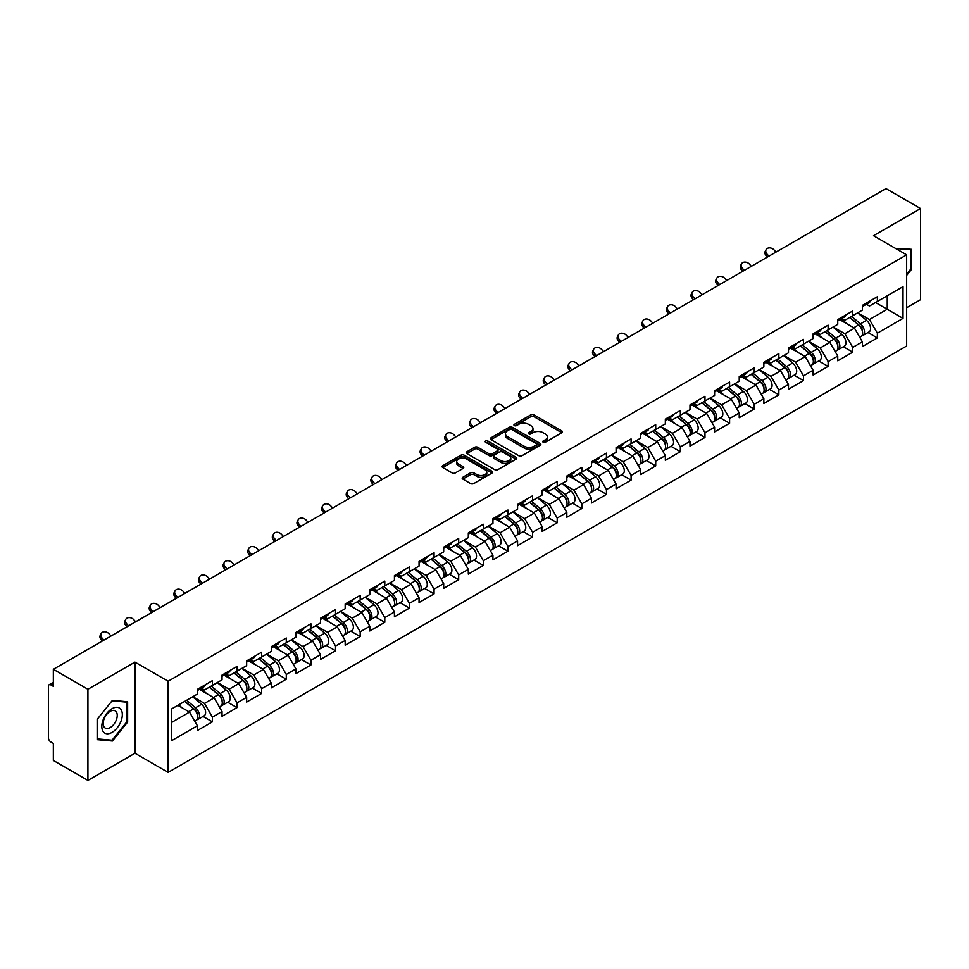 <?xml version="1.0" encoding="UTF-8"?>
<svg xmlns="http://www.w3.org/2000/svg" width="969" height="969" viewBox="0 0 969 969"><rect width="100%" height="100%" fill="white"/><g stroke="black" fill="none" stroke-linecap="round" stroke-linejoin="round"><path stroke-width="1.45" d="M543.197 442.227A1.538 0.884 0 0 0 545.365 442.227L561.826 432.731A2.192 1.26 0 0 0 562.468 431.835A2.192 1.26 0 0 0 561.826 430.939L533.931 414.829A2.192 1.26 0 0 0 530.842 414.829L514.369 424.337A1.538 0.884 0 0 0 513.921 424.967A1.538 0.884 0 0 0 514.369 425.597A1.538 0.884 0 0 0 516.538 425.597L518.669 424.361A7.013 4.046 0 0 1 528.589 424.361L530.915 425.706A7.013 4.046 0 0 1 532.962 428.564A7.013 4.046 0 0 1 530.915 431.435L528.783 432.658A1.538 0.884 0 0 0 528.335 433.288A1.538 0.884 0 0 0 528.783 433.918A1.538 0.884 0 0 0 530.951 433.918L533.083 432.683A7.013 4.046 0 0 1 543.003 432.683L545.329 434.027A7.013 4.046 0 0 1 547.376 436.886A7.013 4.046 0 0 1 545.329 439.744L543.197 440.98A1.538 0.884 0 0 0 542.749 441.61A1.538 0.884 0 0 0 543.197 442.227L543.197 440.98M462.807 477.281A2.192 1.26 0 0 0 462.165 478.177A2.192 1.26 0 0 0 462.807 479.074L470.631 483.592A2.192 1.26 0 0 0 473.732 483.592L492.022 473.029A2.192 1.26 0 0 0 492.664 472.133A2.192 1.26 0 0 0 492.022 471.249L464.127 455.139A2.192 1.26 0 0 0 461.026 455.139L442.736 465.701A2.192 1.26 0 0 0 442.094 466.586A2.192 1.26 0 0 0 442.736 467.482L452.196 472.945A2.192 1.26 0 0 0 455.297 472.945L463.121 468.427A2.192 1.26 0 0 0 463.763 467.53A2.192 1.26 0 0 0 463.121 466.634L458.434 463.933A5.862 3.379 0 0 1 456.714 461.535A5.862 3.379 0 0 1 460.336 458.41A5.862 3.379 0 0 1 466.719 459.149L485.081 469.747A5.862 3.379 0 0 1 486.801 472.133A5.862 3.379 0 0 1 483.18 475.27A5.862 3.379 0 0 1 476.796 474.531L473.732 472.763A2.192 1.26 0 0 0 470.631 472.763L462.807 477.281L462.807 479.074M134.97 662.106L87.925 689.262L53.343 669.3L885.981 188.592L920.55 208.553L873.505 235.709L906.657 254.847L168.121 681.243L134.97 662.106L134.97 753.252L168.121 772.39L168.121 681.243M518.827 455.769A2.192 1.26 0 0 0 521.928 455.769L540.217 445.207A2.192 1.26 0 0 0 540.859 444.311A2.192 1.26 0 0 0 540.217 443.414L512.322 427.317A2.192 1.26 0 0 0 509.222 427.317L490.932 437.867A2.192 1.26 0 0 0 490.29 438.763A2.192 1.26 0 0 0 490.932 439.66L518.827 455.769M486.196 442.567A1.538 0.884 0 0 1 487.758 442.785L516.089 459.136L497.824 469.674A2.192 1.26 0 0 1 494.735 469.674L466.84 453.577L466.84 451.784A2.192 1.26 0 0 0 466.198 452.68A2.192 1.26 0 0 0 466.84 453.577M466.84 451.784L474.665 447.266A2.192 1.26 0 0 1 477.765 447.266L489.079 453.795A2.192 1.26 0 0 0 492.167 453.795L497.363 450.803A2.192 1.26 0 0 0 498.005 449.907A2.192 1.26 0 0 0 497.363 449.01L485.59 442.215A1.538 0.884 0 0 1 485.142 441.585A1.538 0.884 0 0 1 486.087 440.762A1.538 0.884 0 0 1 487.758 440.956L516.114 457.332A2.192 1.26 0 0 1 516.756 458.228A2.192 1.26 0 0 1 516.114 459.124L516.114 457.332M168.121 772.39L906.657 346.006L906.657 254.847M203.042 716.442L212.405 721.844L212.405 717.108L204.507 703.433L192.831 696.687M212.405 721.844L197.41 730.505L197.41 725.769L171.755 740.582L171.755 708.86L197.41 694.046L197.41 689.31L212.405 680.65L212.405 685.386L222.034 679.826L222.034 675.09L237.03 666.43L237.03 671.166L246.659 665.606L246.659 660.87L261.654 652.21L261.654 656.958L271.296 651.386L271.296 646.65L286.291 637.99L286.291 642.738L295.92 637.178L295.92 632.43L310.916 623.77L310.916 628.518L320.545 622.958L320.545 618.21L335.54 609.549L335.54 614.298L345.17 608.738L345.17 603.99L360.177 595.341L360.177 600.077L369.807 594.518L369.807 589.782L384.802 581.121L384.802 585.857L394.431 580.298L394.431 575.562L409.427 566.901L409.427 571.637L419.056 566.078L419.056 561.342L434.064 552.681L434.064 557.417L443.693 551.858L443.693 547.122L458.688 538.461L458.688 543.197L468.318 537.638L468.318 532.902L483.313 524.241L483.313 528.977L492.942 523.417L492.942 518.681L507.95 510.021L507.95 514.757L517.579 509.197L517.579 504.461L532.575 495.801L532.575 500.537L542.204 494.977L542.204 490.241L557.199 481.581L557.199 486.317L566.829 480.757L566.829 476.021L581.824 467.361L581.824 472.109L591.465 466.549L591.465 461.801L606.461 453.141L606.461 457.889L616.09 452.329L616.09 447.581L631.085 438.921L631.085 443.669L640.715 438.109L640.715 433.361L655.71 424.701L655.71 429.449L665.34 423.889L665.34 419.141L680.347 410.493L680.347 415.229L689.976 409.669L689.976 404.933L704.972 396.273L704.972 401.009L714.601 395.449L714.601 390.713L729.596 382.052L729.596 386.788L739.226 381.229L739.226 376.493L754.233 367.832L754.233 372.568L763.863 367.009L763.863 362.273L778.858 353.612L778.858 358.348L788.487 352.789L788.487 348.053L803.483 339.392L803.483 344.128L813.112 338.569L813.112 333.833L828.12 325.172L828.12 329.908L837.749 324.349L837.749 319.613L852.744 310.952L852.744 315.688L862.374 310.128L862.374 305.392L877.369 296.732L877.369 301.48L903.023 286.667L903.023 318.377L877.369 333.191L869.472 319.528L857.795 312.781M868.006 332.524L877.369 337.939L877.369 333.191M877.369 337.939L862.374 346.599L862.374 341.851L852.744 347.411L844.847 333.736L833.17 327.001M843.381 346.745L852.744 352.159L852.744 347.411M852.744 352.159L837.749 360.807L837.749 356.071L828.12 361.631L820.222 347.956L808.534 341.209M818.744 360.965L828.12 366.367L828.12 361.631M828.12 366.367L813.112 375.027L813.112 370.291L803.483 375.851L795.597 362.176L783.909 355.429M794.12 375.185L803.483 380.587L803.483 375.851M803.483 380.587L788.487 389.247L788.487 384.511L778.858 390.071L770.961 376.396L759.284 369.649M769.495 389.405L778.858 394.807L778.858 390.071M778.858 394.807L763.863 403.467L763.863 398.731L754.233 404.291L746.336 390.616L734.647 383.869M744.858 403.625L754.233 409.027L754.233 404.291M754.233 409.027L739.226 417.687L739.226 412.951L729.596 418.511L721.711 404.836L710.023 398.089M720.233 417.845L729.596 423.247L729.596 418.511M729.596 423.247L714.601 431.908L714.601 427.172L704.972 432.731L697.074 419.056L685.398 412.309M695.609 432.065L704.972 437.467L704.972 432.731M704.972 437.467L689.976 446.128L689.976 441.392L680.347 446.951L672.45 433.276L660.761 426.53M670.972 446.285L680.347 451.687L680.347 446.951M680.347 451.687L665.34 460.348L665.34 455.612L655.71 461.171L647.825 447.496L636.136 440.75M646.347 460.493L655.71 465.907L655.71 461.171M655.71 465.907L640.715 474.568L640.715 469.82L631.085 475.391L623.188 461.716L611.512 454.97M621.723 474.713L631.085 480.127L631.085 475.391M631.085 480.127L616.09 488.788L616.09 484.04L606.461 489.599L598.563 475.936L586.887 469.19M597.086 488.933L606.461 494.347L606.461 489.599M606.461 494.347L591.465 503.008L591.465 498.26L581.824 503.819L573.939 490.157L562.25 483.41M572.461 503.153L581.824 508.568L581.824 503.819M581.824 508.568L566.829 517.228L566.829 512.48L557.199 518.04L549.302 504.364L537.625 497.63M547.836 517.373L557.199 522.788L557.199 518.04M557.199 522.788L542.204 531.436L542.204 526.7L532.575 532.26L524.677 518.585L513.001 511.85M523.212 531.593L532.575 536.996L532.575 532.26M532.575 536.996L517.579 545.656L517.579 540.92L507.95 546.48L500.052 532.805L488.364 526.058M498.575 545.813L507.95 551.216L507.95 546.48M507.95 551.216L492.942 559.876L492.942 555.14L483.313 560.7L475.428 547.025L463.739 540.278M473.95 560.034L483.313 565.436L483.313 560.7M483.313 565.436L468.318 574.096L468.318 569.36L458.688 574.92L450.791 561.245L439.114 554.498M449.325 574.254L458.688 579.656L458.688 574.92M458.688 579.656L443.693 588.316L443.693 583.58L434.064 589.14L426.166 575.465L414.478 568.718M424.688 588.474L434.064 593.876L434.064 589.14M434.064 593.876L419.056 602.536L419.056 597.8L409.427 603.36L401.541 589.685L389.853 582.938M400.064 602.694L409.427 608.096L409.427 603.36M409.427 608.096L394.431 616.756L394.431 612.02L384.802 617.58L376.905 603.905L365.228 597.158M375.439 616.914L384.802 622.316L384.802 617.58M384.802 622.316L369.807 630.976L369.807 626.24L360.177 631.8L352.28 618.125L340.591 611.378M350.802 631.122L360.177 636.536L360.177 631.8M360.177 636.536L345.17 645.197L345.17 640.461L335.54 646.02L327.655 632.345L315.967 625.599M326.178 645.342L335.54 650.756L335.54 646.02M335.54 650.756L320.545 659.417L320.545 654.669L310.916 660.228L303.018 646.565L291.342 639.819M301.553 659.562L310.916 664.976L310.916 660.228M310.916 664.976L295.92 673.637L295.92 668.889L286.291 674.448L278.394 660.785L266.717 654.039M276.916 673.782L286.291 679.196L286.291 674.448M286.291 679.196L271.296 687.857L271.296 683.109L261.654 688.668L253.769 675.005L242.08 668.259M252.291 688.002L261.654 693.416L261.654 688.668M261.654 693.416L246.659 702.077L246.659 697.329L237.03 702.888L229.132 689.213L217.456 682.479M227.667 702.222L237.03 707.636L237.03 702.888M237.03 707.636L222.034 716.285L222.034 711.549L212.405 717.108M201.455 688.184L204.507 689.952L212.405 685.386M204.507 703.433L214.137 697.874L199.408 689.371M222.034 711.549L214.137 697.874M226.08 673.964L229.132 675.732L237.03 671.166M229.132 689.213L238.774 683.654L224.033 675.151M246.659 697.329L238.774 683.654M250.717 659.744L253.769 661.512L261.654 656.958M253.769 675.005L263.398 669.434L248.658 660.931M271.296 683.109L263.398 669.434M275.341 645.524L278.394 647.292L286.291 642.738M278.394 660.785L288.023 655.226L273.294 646.711M295.92 668.889L288.023 655.226M299.966 631.303L303.018 633.072L310.916 628.518M303.018 646.565L312.648 641.006L297.919 632.491M320.545 654.669L312.648 641.006M324.603 617.096L327.655 618.852L335.54 614.298M327.655 632.345L337.285 626.786L322.544 618.27M345.17 640.461L337.285 626.786M349.228 602.875L352.28 604.632L360.177 600.077M352.28 618.125L361.909 612.565L347.181 604.05M369.807 626.24L361.909 612.565M373.852 588.655L376.905 590.412L384.802 585.857M376.905 603.905L386.534 598.345L371.805 589.842M394.431 612.02L386.534 598.345M398.489 574.435L401.541 576.192L409.427 571.637M401.541 589.685L411.171 584.125L396.43 575.622M419.056 597.8L411.171 584.125M423.114 560.215L426.166 561.972L434.064 557.417M426.166 575.465L435.796 569.905L421.067 561.402M443.693 583.58L435.796 569.905M447.739 545.995L450.791 547.751L458.688 543.197M450.791 561.245L460.42 555.685L445.692 547.182M468.318 569.36L460.42 555.685M472.375 531.775L475.428 533.544L483.313 528.977M475.428 547.025L485.057 541.465L470.316 532.962M492.942 555.14L485.057 541.465M497 517.555L500.052 519.323L507.95 514.757M500.052 532.805L509.682 527.245L494.941 518.742M517.579 540.92L509.682 527.245M521.625 503.335L524.677 505.103L532.575 500.537M524.677 518.585L534.307 513.025L519.578 504.522M542.204 526.7L534.307 513.025M546.262 489.115L549.302 490.883L557.199 486.317M549.302 504.364L558.943 498.805L544.203 490.302M566.829 512.48L558.943 498.805M570.886 474.895L573.939 476.663L581.824 472.109M573.939 490.157L583.568 484.597L568.827 476.082M591.465 498.26L583.568 484.597M595.511 460.675L598.563 462.443L606.461 457.889M598.563 475.936L608.193 470.377L593.464 461.862M616.09 484.04L608.193 470.377M620.136 446.467L623.188 448.223L631.085 443.669M623.188 461.716L632.818 456.157L618.089 447.642M640.715 469.82L632.818 456.157M644.773 432.247L647.825 434.003L655.71 429.449M647.825 447.496L657.454 441.937L642.713 433.422M665.34 455.612L657.454 441.937M669.397 418.027L672.45 419.783L680.347 415.229M672.45 433.276L682.079 427.717L667.35 419.214M689.976 441.392L682.079 427.717M694.022 403.807L697.074 405.563L704.972 401.009M697.074 419.056L706.704 413.497L691.975 404.994M714.601 427.172L706.704 413.497M718.659 389.586L721.711 391.343L729.596 386.788M721.711 404.836L731.341 399.276L716.6 390.773M739.226 412.951L731.341 399.276M743.284 375.366L746.336 377.123L754.233 372.568M746.336 390.616L755.965 385.056L741.237 376.553M763.863 398.731L755.965 385.056M767.908 361.146L770.961 362.903L778.858 358.348M770.961 376.396L780.59 370.836L765.861 362.333M788.487 384.511L780.59 370.836M792.545 346.926L795.597 348.695L803.483 344.128M795.597 362.176L805.227 356.616L790.486 348.113M813.112 370.291L805.227 356.616M817.17 332.706L820.222 334.475L828.12 329.908M820.222 347.956L829.852 342.396L815.111 333.893M837.749 356.071L829.852 342.396M841.795 318.486L844.847 320.254L852.744 315.688M844.847 333.736L854.476 328.176L839.748 319.673M862.374 341.851L854.476 328.176M866.431 304.266L869.472 306.034L877.369 301.48M869.472 319.528L887.241 309.268L887.241 295.775L903.023 286.667M875.552 302.522L903.023 318.377M906.657 307.718L920.55 299.7L920.55 208.553M87.925 689.262L87.925 780.408L53.343 760.447L53.343 743.405L50.824 741.951A3.343 1.938 -120 0 1 48.45 737.845L48.45 686.258A3.343 1.938 -120 0 1 49.14 684.72A3.343 1.938 -120 0 1 50.824 684.889L53.343 686.343L53.343 669.3M87.925 780.408L134.97 753.252M171.755 722.353L189.512 712.094L177.824 705.347M197.41 725.769L189.512 712.094M906.657 275.402L911.32 269.612L911.32 249.299L895.635 248.488L910.521 249.711L910.521 269.382L906.657 274.203M127.629 701.762L112.392 700.393L97.154 719.349L97.154 739.662L112.392 741.019L127.629 722.075L127.629 701.762M543.803 442.445L545.329 441.573A7.013 4.046 0 0 0 547.376 438.715L547.376 436.886M532.962 428.564L532.962 430.393A7.013 4.046 0 0 1 530.915 433.252L529.401 434.124M561.802 432.743L533.931 416.658A2.192 1.26 0 0 0 530.842 416.658L514.987 425.803M540.181 445.219L512.322 429.134A2.192 1.26 0 0 0 509.222 429.134L490.968 439.672M536.341 444.941A1.538 0.884 0 0 0 536.79 444.311A1.538 0.884 0 0 0 536.341 443.681L511.85 429.546A1.538 0.884 0 0 0 509.682 429.546L507.441 430.854A7.013 4.046 0 0 0 505.382 433.712A7.013 4.046 0 0 0 507.441 436.571L524.168 446.237A7.013 4.046 0 0 0 534.089 446.237L536.341 444.941L536.341 446.757A1.538 0.884 0 0 0 536.79 446.14L536.79 444.311M505.382 433.712L505.382 435.529A7.013 4.046 0 0 0 507.441 438.4L507.441 436.571M536.341 446.757L534.089 448.066A7.013 4.046 0 0 1 524.168 448.066L507.441 438.4M466.864 453.589L474.665 449.083L474.665 447.266M498.005 449.907L498.005 451.724A2.192 1.26 0 0 1 497.363 452.62L492.167 455.624A2.192 1.26 0 0 1 489.079 455.624L477.765 449.083A2.192 1.26 0 0 0 474.665 449.083M500.816 460.578A5.862 3.379 0 0 0 507.199 461.305A5.862 3.379 0 0 0 510.82 458.18A5.862 3.379 0 0 0 509.1 455.793L502.632 452.051A2.192 1.26 0 0 0 499.532 452.051L494.347 455.055A2.192 1.26 0 0 0 493.706 455.939A2.192 1.26 0 0 0 494.347 456.835L500.816 460.578L500.816 462.395A5.862 3.379 0 0 0 507.199 463.134A5.862 3.379 0 0 0 510.82 460.009L510.82 458.18M493.706 455.939L493.706 457.768A2.192 1.26 0 0 0 494.347 458.664L494.347 456.835M500.816 462.395L494.347 458.664M486.801 472.133L486.801 473.962A5.862 3.379 0 0 1 483.18 477.087A5.862 3.379 0 0 1 476.796 476.348L473.732 474.592A2.192 1.26 0 0 0 470.631 474.592L462.831 479.086M456.714 461.535L456.714 463.364A5.862 3.379 0 0 0 458.434 465.75L458.434 463.933M463.085 468.439L458.434 465.75M492.022 471.249L492.022 473.029L464.127 456.956A2.192 1.26 0 0 0 461.026 456.956L442.772 467.506M910.521 269.152L911.32 269.612M126.83 721.614L127.629 722.075M110.781 740.098L112.392 741.019M860.496 326.371L859.394 325.729M861.913 335.758A7.364 4.251 -120 0 0 862.979 335.431A7.364 4.251 -120 0 0 864.3 330.284A7.364 4.251 -120 0 0 860.46 323.864L851.581 316.366M862.979 335.431L869.06 331.919A7.364 4.251 -120 0 0 870.38 326.771A7.364 4.251 -120 0 0 866.54 320.351L857.662 312.854M849.874 317.347L860 325.899A4.47 2.58 60 0 1 862.41 331.41M859.745 337.297L861.09 336.522A7.364 4.251 -120 0 0 862.41 331.374A7.364 4.251 -120 0 0 858.57 324.954L849.68 317.457M847.124 323.937L841.128 318.874M767.351 257.076L766.14 255.707A5.027 3.852 -152.4 0 1 765.231 251.334L766.104 249.687A5.027 3.852 27.6 0 0 767 254.06L768.901 256.179M775.999 252.073L774.098 249.954A5.027 3.852 27.6 0 0 766.104 249.687M864.348 304.254A7.364 4.251 60 0 1 862.979 306.265A7.364 4.251 60 0 1 862.374 306.507M870.428 300.741A7.364 4.251 60 0 1 869.06 302.752L862.979 306.265M909.552 249.142L910.521 249.711M103.186 731.583A14.511 8.382 120 0 0 117.201 727.828A14.511 8.382 120 0 0 120.955 709.478A14.511 8.382 120 0 0 106.941 713.232A14.511 8.382 120 0 0 103.186 731.583M104.119 727.016A9.932 5.741 120 0 0 105.233 728.058A9.932 5.741 120 0 0 114.487 723.419A9.932 5.741 120 0 0 116.292 711.876A9.932 5.741 120 0 0 115.178 710.846A9.932 5.741 120 0 0 105.924 715.485A9.932 5.741 120 0 0 104.119 727.016M112.077 700.841L126.83 702.162L126.83 721.844L112.077 740.207L97.312 738.887L97.312 719.204L112.041 700.829M125.861 701.604L126.83 702.162M835.872 340.591L834.757 339.949M837.277 349.979A7.364 4.251 -120 0 0 838.355 349.652A7.364 4.251 -120 0 0 839.675 344.504A7.364 4.251 -120 0 0 835.835 338.084L826.957 330.586M838.355 349.652L844.423 346.139A7.364 4.251 -120 0 0 845.755 340.991A7.364 4.251 -120 0 0 841.916 334.571L833.025 327.074M825.237 331.568L835.375 340.119A4.47 2.58 60 0 1 837.785 345.63M835.108 351.517L836.453 350.742A7.364 4.251 -120 0 0 837.785 345.594A7.364 4.251 -120 0 0 833.946 339.174L825.055 331.677M822.499 338.157L816.504 333.094M811.235 354.811L810.132 354.169M812.652 364.199A7.364 4.251 -120 0 0 813.718 363.872A7.364 4.251 -120 0 0 815.05 358.724A7.364 4.251 -120 0 0 811.21 352.304L802.32 344.807M813.718 363.872L819.798 360.359A7.364 4.251 -120 0 0 821.118 355.211A7.364 4.251 -120 0 0 817.291 348.792L808.4 341.294M800.612 345.788L810.75 354.339A4.47 2.58 60 0 1 813.161 359.838M810.484 365.737L811.828 364.962A7.364 4.251 -120 0 0 813.148 359.814A7.364 4.251 -120 0 0 809.309 353.394L800.43 345.897M797.862 352.377L791.867 347.314M786.61 369.019L785.508 368.39M788.027 378.419A7.364 4.251 -120 0 0 789.093 378.08A7.364 4.251 -120 0 0 790.413 372.932A7.364 4.251 -120 0 0 786.586 366.524L777.695 359.027M789.093 378.08L795.174 374.579A7.364 4.251 -120 0 0 796.494 369.431A7.364 4.251 -120 0 0 792.654 363.012L783.776 355.514M775.987 360.008L786.113 368.559A4.47 2.58 60 0 1 788.524 374.058M785.859 379.957L787.203 379.182A7.364 4.251 -120 0 0 788.524 374.034A7.364 4.251 -120 0 0 784.684 367.614L775.806 360.117M773.238 366.597L767.242 361.534M761.985 383.239L760.871 382.61M763.39 392.639A7.364 4.251 -120 0 0 764.468 392.3A7.364 4.251 -120 0 0 765.789 387.152A7.364 4.251 -120 0 0 761.949 380.732L753.07 373.247M764.468 392.3L770.549 388.799A7.364 4.251 -120 0 0 771.869 383.651A7.364 4.251 -120 0 0 768.029 377.232L759.139 369.734M751.35 374.228L761.489 382.779A4.47 2.58 60 0 1 763.899 388.278M761.234 394.177L762.567 393.402A7.364 4.251 -120 0 0 763.899 388.254A7.364 4.251 -120 0 0 760.059 381.834L751.169 374.337M748.613 380.805L742.617 375.754M737.348 397.46L736.246 396.83M738.766 406.859A7.364 4.251 -120 0 0 739.831 406.52A7.364 4.251 -120 0 0 741.164 401.372A7.364 4.251 -120 0 0 737.324 394.952L728.434 387.455M739.831 406.52L745.912 403.019A7.364 4.251 -120 0 0 747.244 397.871A7.364 4.251 -120 0 0 743.405 391.452L734.514 383.954M726.726 388.448L736.864 396.999A4.47 2.58 60 0 1 739.274 402.498M736.597 408.397L737.942 407.622A7.364 4.251 -120 0 0 739.262 402.474A7.364 4.251 -120 0 0 735.435 396.055L726.544 388.557M723.976 395.025L717.981 389.974M742.726 271.296L741.503 269.927A5.027 3.852 -152.4 0 1 740.607 265.554L741.467 263.895A5.027 3.852 27.6 0 0 742.375 268.28L744.277 270.399M751.375 266.293L749.473 264.174A5.027 3.852 27.6 0 0 741.467 263.895M839.723 318.474A7.364 4.251 60 0 1 838.355 320.485A7.364 4.251 60 0 1 837.749 320.727M845.804 314.961A7.364 4.251 60 0 1 844.423 316.972L838.355 320.485M718.102 285.504L716.878 284.147A5.027 3.852 -152.4 0 1 715.982 279.775L716.842 278.115A5.027 3.852 27.6 0 0 717.738 282.5L719.64 284.62M726.75 280.513L724.848 278.394A5.027 3.852 27.6 0 0 716.842 278.115M815.099 332.694A7.364 4.251 60 0 1 813.718 334.693A7.364 4.251 60 0 1 813.112 334.947M821.167 329.181A7.364 4.251 60 0 1 819.798 331.192L813.718 334.693M693.465 299.724L692.254 298.367A5.027 3.852 -152.4 0 1 691.345 293.995L692.217 292.335A5.027 3.852 27.6 0 0 693.114 296.72L695.015 298.84M702.125 294.733L700.212 292.614A5.027 3.852 27.6 0 0 692.217 292.335M790.462 346.914A7.364 4.251 60 0 1 789.093 348.913A7.364 4.251 60 0 1 788.487 349.167M796.542 343.401A7.364 4.251 60 0 1 795.174 345.412L789.093 348.913M668.84 313.944L667.617 312.587A5.027 3.852 -152.4 0 1 666.72 308.215L667.58 306.555A5.027 3.852 27.6 0 0 668.489 310.94L670.391 313.06M677.488 308.954L675.587 306.834A5.027 3.852 27.6 0 0 667.58 306.555M765.837 361.134A7.364 4.251 60 0 1 764.468 363.133A7.364 4.251 60 0 1 763.863 363.387M771.918 357.622A7.364 4.251 60 0 1 770.549 359.632L764.468 363.133M644.215 328.164L642.992 326.807A5.027 3.852 -152.4 0 1 642.096 322.423L642.956 320.775A5.027 3.852 27.6 0 0 643.852 325.16L645.754 327.28M652.864 323.174L650.962 321.054A5.027 3.852 27.6 0 0 642.956 320.775M741.212 375.342A7.364 4.251 60 0 1 739.831 377.353A7.364 4.251 60 0 1 739.226 377.607M747.281 371.842A7.364 4.251 60 0 1 745.912 373.852L739.831 377.353M712.724 411.68L711.621 411.05M714.141 421.079A7.364 4.251 -120 0 0 715.207 420.74A7.364 4.251 -120 0 0 716.527 415.592A7.364 4.251 -120 0 0 712.699 409.172L703.809 401.675M715.207 420.74L721.287 417.239A7.364 4.251 -120 0 0 722.608 412.079A7.364 4.251 -120 0 0 718.768 405.672L709.889 398.174M702.101 402.668L712.239 411.219A4.47 2.58 60 0 1 714.65 416.718M711.973 422.605L713.317 421.842A7.364 4.251 -120 0 0 714.637 416.682A7.364 4.251 -120 0 0 710.798 410.275L701.919 402.777M699.352 409.245L693.356 404.194M619.591 342.384L618.367 341.027A5.027 3.852 -152.4 0 1 617.459 336.643L618.331 334.995A5.027 3.852 27.6 0 0 619.227 339.38L621.129 341.5M628.239 337.394L626.337 335.274A5.027 3.852 27.6 0 0 618.331 334.995M716.576 389.562A7.364 4.251 60 0 1 715.207 391.573A7.364 4.251 60 0 1 714.601 391.827M722.656 386.062A7.364 4.251 60 0 1 721.287 388.06L715.207 391.573M688.099 425.9L686.985 425.258M689.504 435.299A7.364 4.251 -120 0 0 690.582 434.96A7.364 4.251 -120 0 0 691.902 429.812A7.364 4.251 -120 0 0 688.063 423.392L679.184 415.895M690.582 434.96L696.663 431.447A7.364 4.251 -120 0 0 697.983 426.299A7.364 4.251 -120 0 0 694.143 419.88L685.265 412.394M677.464 416.888L687.602 425.439A4.47 2.58 60 0 1 690.013 430.939M687.348 436.825L688.68 436.05A7.364 4.251 -120 0 0 690.013 430.902A7.364 4.251 -120 0 0 686.173 424.495L677.283 416.997M674.727 423.465L668.731 418.414M594.954 356.604L593.731 355.248A5.027 3.852 -152.4 0 1 592.834 350.863L593.694 349.215A5.027 3.852 27.6 0 0 594.603 353.6L596.504 355.708M603.602 351.614L601.701 349.494A5.027 3.852 27.6 0 0 593.694 349.215M691.951 403.782A7.364 4.251 60 0 1 690.582 405.793A7.364 4.251 60 0 1 689.976 406.047M698.031 400.282A7.364 4.251 60 0 1 696.663 402.28L690.582 405.793M663.462 440.12L662.36 439.478M664.879 449.519A7.364 4.251 -120 0 0 665.945 449.18A7.364 4.251 -120 0 0 667.278 444.032A7.364 4.251 -120 0 0 663.438 437.613L654.547 430.115M665.945 449.18L672.026 445.667A7.364 4.251 -120 0 0 673.358 440.52A7.364 4.251 -120 0 0 669.518 434.1L660.628 426.614M652.84 431.108L662.978 439.66A4.47 2.58 60 0 1 665.388 445.159M662.711 451.045L664.056 450.27A7.364 4.251 -120 0 0 665.376 445.122A7.364 4.251 -120 0 0 661.548 438.703L652.658 431.217M650.09 437.685L644.094 432.634M570.329 370.824L569.106 369.468A5.027 3.852 -152.4 0 1 568.209 365.083L569.069 363.436A5.027 3.852 27.6 0 0 569.966 367.808L571.867 369.928M578.977 365.834L577.076 363.714A5.027 3.852 27.6 0 0 569.069 363.436M667.326 418.002A7.364 4.251 60 0 1 665.945 420.013A7.364 4.251 60 0 1 665.34 420.267M673.394 414.502A7.364 4.251 60 0 1 672.026 416.5L665.945 420.013M638.837 454.34L637.735 453.698M640.255 463.727A7.364 4.251 -120 0 0 641.321 463.4A7.364 4.251 -120 0 0 642.641 458.252A7.364 4.251 -120 0 0 638.813 451.833L629.923 444.335M641.321 463.4L647.401 459.887A7.364 4.251 -120 0 0 648.721 454.74A7.364 4.251 -120 0 0 644.882 448.32L636.003 440.822M628.215 445.328L638.353 453.88A4.47 2.58 60 0 1 640.763 459.379M638.086 465.265L639.431 464.49A7.364 4.251 -120 0 0 640.751 459.342A7.364 4.251 -120 0 0 636.912 452.923L628.033 445.425M625.465 451.905L619.47 446.842M545.704 385.044L544.481 383.688A5.027 3.852 -152.4 0 1 543.585 379.303L544.445 377.656A5.027 3.852 27.6 0 0 545.341 382.028L547.243 384.148M554.353 380.054L552.451 377.934A5.027 3.852 27.6 0 0 544.445 377.656M642.689 432.222A7.364 4.251 60 0 1 641.321 434.233A7.364 4.251 60 0 1 640.715 434.487M648.77 428.71A7.364 4.251 60 0 1 647.401 430.721L641.321 434.233M614.213 468.56L613.111 467.918M615.618 477.947A7.364 4.251 -120 0 0 616.696 477.62A7.364 4.251 -120 0 0 618.016 472.472A7.364 4.251 -120 0 0 614.176 466.053L605.298 458.555M616.696 477.62L622.776 474.107A7.364 4.251 -120 0 0 624.097 468.96A7.364 4.251 -120 0 0 620.257 462.54L611.378 455.042M603.59 459.548L613.716 468.1A4.47 2.58 60 0 1 616.127 473.599M613.462 479.485L614.794 478.71A7.364 4.251 -120 0 0 616.127 473.562A7.364 4.251 -120 0 0 612.287 467.143L603.396 459.645M600.841 466.125L594.845 461.062M521.068 399.264L519.844 397.908A5.027 3.852 -152.4 0 1 518.948 393.523L519.82 391.876A5.027 3.852 27.6 0 0 520.716 396.248L522.618 398.368M529.716 394.274L527.814 392.154A5.027 3.852 27.6 0 0 519.82 391.876M618.065 446.443A7.364 4.251 60 0 1 616.696 448.453A7.364 4.251 60 0 1 616.09 448.695M624.145 442.93A7.364 4.251 60 0 1 622.776 444.941L616.696 448.453M589.576 482.78L588.474 482.138M590.993 492.167A7.364 4.251 -120 0 0 592.071 491.84A7.364 4.251 -120 0 0 593.391 486.692A7.364 4.251 -120 0 0 589.552 480.273L580.661 472.775M592.071 491.84L598.139 488.328A7.364 4.251 -120 0 0 599.472 483.18A7.364 4.251 -120 0 0 595.632 476.76L586.742 469.262M578.953 473.768L589.091 482.32A4.47 2.58 60 0 1 591.502 487.819M588.825 493.706L590.169 492.93A7.364 4.251 -120 0 0 591.49 487.782A7.364 4.251 -120 0 0 587.662 481.363L578.772 473.865M576.216 480.345L570.22 475.282M496.443 413.484L495.22 412.128A5.027 3.852 -152.4 0 1 494.323 407.743L495.183 406.096A5.027 3.852 27.6 0 0 496.08 410.468L497.993 412.588M505.091 408.482L503.19 406.374A5.027 3.852 27.6 0 0 495.183 406.096M593.44 460.663A7.364 4.251 60 0 1 592.071 462.673A7.364 4.251 60 0 1 591.465 462.916M599.52 457.15A7.364 4.251 60 0 1 598.139 459.161L592.071 462.673M564.951 497L563.849 496.358M566.368 506.387A7.364 4.251 -120 0 0 567.434 506.06A7.364 4.251 -120 0 0 568.767 500.912A7.364 4.251 -120 0 0 564.927 494.493L556.036 486.995M567.434 506.06L573.515 502.548A7.364 4.251 -120 0 0 574.835 497.4A7.364 4.251 -120 0 0 571.007 490.98L562.117 483.483M554.329 487.976L564.467 496.528A4.47 2.58 60 0 1 566.877 502.039M564.2 507.926L565.545 507.15A7.364 4.251 -120 0 0 566.865 502.003A7.364 4.251 -120 0 0 563.025 495.583L554.147 488.085M551.579 494.565L545.583 489.502M471.818 427.704L470.595 426.336A5.027 3.852 -152.4 0 1 469.699 421.963L470.559 420.316A5.027 3.852 27.6 0 0 471.455 424.688L473.356 426.808M480.467 422.702L478.565 420.594A5.027 3.852 27.6 0 0 470.559 420.316M568.803 474.883A7.364 4.251 60 0 1 567.434 476.893A7.364 4.251 60 0 1 566.829 477.136M574.883 471.37A7.364 4.251 60 0 1 573.515 473.381L567.434 476.893M540.327 511.22L539.224 510.578M541.732 520.607A7.364 4.251 -120 0 0 542.81 520.28A7.364 4.251 -120 0 0 544.13 515.133A7.364 4.251 -120 0 0 540.29 508.713L531.412 501.215M542.81 520.28L548.89 516.768A7.364 4.251 -120 0 0 550.21 511.62A7.364 4.251 -120 0 0 546.371 505.2L537.492 497.703M529.704 502.196L539.83 510.748A4.47 2.58 60 0 1 542.24 516.259M539.576 522.146L540.92 521.37A7.364 4.251 -120 0 0 542.24 516.223A7.364 4.251 -120 0 0 538.401 509.803L529.51 502.305M526.954 508.786L520.959 503.723M447.181 441.925L445.97 440.556A5.027 3.852 -152.4 0 1 445.062 436.183L445.934 434.524A5.027 3.852 27.6 0 0 446.83 438.909L448.732 441.028M455.83 436.922L453.928 434.802A5.027 3.852 27.6 0 0 445.934 434.524M544.178 489.103A7.364 4.251 60 0 1 542.81 491.113A7.364 4.251 60 0 1 542.204 491.356M550.259 485.59A7.364 4.251 60 0 1 548.89 487.601L542.81 491.113M515.702 525.44L514.587 524.798M517.107 534.827A7.364 4.251 -120 0 0 518.185 534.5A7.364 4.251 -120 0 0 519.505 529.353A7.364 4.251 -120 0 0 515.665 522.933L506.787 515.435M518.185 534.5L524.253 530.988A7.364 4.251 -120 0 0 525.586 525.84A7.364 4.251 -120 0 0 521.746 519.42L512.855 511.923M505.067 516.416L515.205 524.968A4.47 2.58 60 0 1 517.616 530.479M514.939 536.366L516.283 535.591A7.364 4.251 -120 0 0 517.616 530.443A7.364 4.251 -120 0 0 513.776 524.023L504.885 516.525M502.33 523.006L496.334 517.943M422.557 456.145L421.333 454.776A5.027 3.852 -152.4 0 1 420.437 450.403L421.297 448.744A5.027 3.852 27.6 0 0 422.205 453.129L424.107 455.248M431.205 451.142L429.303 449.022A5.027 3.852 27.6 0 0 421.297 448.744M519.554 503.323A7.364 4.251 60 0 1 518.185 505.333A7.364 4.251 60 0 1 517.579 505.576M525.634 499.81A7.364 4.251 60 0 1 524.253 501.821L518.185 505.333M491.065 539.648L489.963 539.018M492.482 549.048A7.364 4.251 -120 0 0 493.548 548.72A7.364 4.251 -120 0 0 494.88 543.561A7.364 4.251 -120 0 0 491.041 537.153L482.15 529.655M493.548 548.72L499.629 545.208A7.364 4.251 -120 0 0 500.949 540.06A7.364 4.251 -120 0 0 497.121 533.64L488.231 526.143M480.442 530.637L490.58 539.188A4.47 2.58 60 0 1 492.991 544.687M490.314 550.586L491.658 549.811A7.364 4.251 -120 0 0 492.979 544.663A7.364 4.251 -120 0 0 489.139 538.243L480.261 530.746M477.693 537.226L471.697 532.163M397.932 470.353L396.709 468.996A5.027 3.852 -152.4 0 1 395.812 464.623L396.672 462.964A5.027 3.852 27.6 0 0 397.569 467.349L399.47 469.468M406.58 465.362L404.679 463.243A5.027 3.852 27.6 0 0 396.672 462.964M494.929 517.543A7.364 4.251 60 0 1 493.548 519.541A7.364 4.251 60 0 1 492.942 519.796M500.997 514.03A7.364 4.251 60 0 1 499.629 516.041L493.548 519.541M466.44 553.868L465.338 553.238M467.857 563.268A7.364 4.251 -120 0 0 468.923 562.928A7.364 4.251 -120 0 0 470.244 557.781A7.364 4.251 -120 0 0 466.416 551.361L457.525 543.875M468.923 562.928L475.004 559.428A7.364 4.251 -120 0 0 476.324 554.28A7.364 4.251 -120 0 0 472.484 547.86L463.606 540.363M455.818 544.857L465.944 553.408A4.47 2.58 60 0 1 468.354 558.907M465.689 564.806L467.034 564.031A7.364 4.251 -120 0 0 468.354 558.883A7.364 4.251 -120 0 0 464.514 552.463L455.636 544.966M453.068 551.446L447.072 546.383M373.295 484.573L372.084 483.216A5.027 3.852 -152.4 0 1 371.175 478.843L372.048 477.184A5.027 3.852 27.6 0 0 372.944 481.569L374.846 483.688M381.956 479.582L380.042 477.463A5.027 3.852 27.6 0 0 372.048 477.184M470.292 531.763A7.364 4.251 60 0 1 468.923 533.762A7.364 4.251 60 0 1 468.318 534.016M476.373 528.25A7.364 4.251 60 0 1 475.004 530.261L468.923 533.762M441.816 568.088L440.701 567.459M443.221 577.488A7.364 4.251 -120 0 0 444.299 577.149A7.364 4.251 -120 0 0 445.619 572.001A7.364 4.251 -120 0 0 441.779 565.581L432.901 558.096M444.299 577.149L450.367 573.648A7.364 4.251 -120 0 0 451.699 568.5A7.364 4.251 -120 0 0 447.86 562.081L438.969 554.583M431.181 559.077L441.319 567.628A4.47 2.58 60 0 1 443.729 573.127M441.052 579.026L442.397 578.251A7.364 4.251 -120 0 0 443.729 573.103A7.364 4.251 -120 0 0 439.89 566.683L430.999 559.186M428.443 565.654L422.448 560.603M348.67 498.793L347.447 497.436A5.027 3.852 -152.4 0 1 346.551 493.051L347.411 491.404A5.027 3.852 27.6 0 0 348.319 495.789L350.221 497.909M357.319 493.802L355.417 491.683A5.027 3.852 27.6 0 0 347.411 491.404M445.667 545.983A7.364 4.251 60 0 1 444.299 547.982A7.364 4.251 60 0 1 443.693 548.236M451.748 542.47A7.364 4.251 60 0 1 450.367 544.481L444.299 547.982M417.179 582.308L416.076 581.679M418.596 591.708A7.364 4.251 -120 0 0 419.662 591.369A7.364 4.251 -120 0 0 420.994 586.221A7.364 4.251 -120 0 0 417.154 579.801L408.264 572.304M419.662 591.369L425.742 587.868A7.364 4.251 -120 0 0 427.063 582.72A7.364 4.251 -120 0 0 423.235 576.301L414.344 568.803M406.556 573.297L416.694 581.848A4.47 2.58 60 0 1 419.105 587.347M416.428 593.246L417.772 592.471A7.364 4.251 -120 0 0 419.092 587.323A7.364 4.251 -120 0 0 415.253 580.903L406.374 573.406M403.807 579.874L397.811 574.823M324.046 513.013L322.822 511.656A5.027 3.852 -152.4 0 1 321.926 507.272L322.786 505.624A5.027 3.852 27.6 0 0 323.682 510.009L325.584 512.129M332.694 508.022L330.792 505.903A5.027 3.852 27.6 0 0 322.786 505.624M421.043 560.191A7.364 4.251 60 0 1 419.662 562.202A7.364 4.251 60 0 1 419.056 562.456M427.111 556.691A7.364 4.251 60 0 1 425.742 558.689L419.662 562.202M392.554 596.529L391.452 595.887M393.971 605.928A7.364 4.251 -120 0 0 395.037 605.589A7.364 4.251 -120 0 0 396.357 600.441A7.364 4.251 -120 0 0 392.53 594.021L383.639 586.524M395.037 605.589L401.118 602.076A7.364 4.251 -120 0 0 402.438 596.928A7.364 4.251 -120 0 0 398.598 590.521L389.72 583.023M381.931 587.517L392.07 596.068A4.47 2.58 60 0 1 394.48 601.567M391.803 607.454L393.148 606.679A7.364 4.251 -120 0 0 394.468 601.531A7.364 4.251 -120 0 0 390.628 595.123L381.75 587.626M379.182 594.094L373.186 589.043M299.409 527.233L298.198 525.876A5.027 3.852 -152.4 0 1 297.289 521.492L298.161 519.844A5.027 3.852 27.6 0 0 299.058 524.229L300.959 526.337M308.069 522.243L306.168 520.123A5.027 3.852 27.6 0 0 298.161 519.844M396.406 574.411A7.364 4.251 60 0 1 395.037 576.422A7.364 4.251 60 0 1 394.431 576.676M402.486 570.911A7.364 4.251 60 0 1 401.118 572.909L395.037 576.422M367.929 610.749L366.815 610.107M369.334 620.148A7.364 4.251 -120 0 0 370.412 619.809A7.364 4.251 -120 0 0 371.733 614.661A7.364 4.251 -120 0 0 367.893 608.241L359.014 600.744M370.412 619.809L376.493 616.296A7.364 4.251 -120 0 0 377.813 611.148A7.364 4.251 -120 0 0 373.973 604.729L365.095 597.243M357.295 601.737L367.433 610.288A4.47 2.58 60 0 1 369.843 615.787M367.178 621.674L368.511 620.899A7.364 4.251 -120 0 0 369.843 615.751A7.364 4.251 -120 0 0 366.003 609.331L357.113 601.846M354.557 608.314L348.561 603.263M274.784 541.453L273.561 540.096A5.027 3.852 -152.4 0 1 272.664 535.712L273.524 534.064A5.027 3.852 27.6 0 0 274.433 538.449L276.335 540.557M283.433 536.463L281.531 534.343A5.027 3.852 27.6 0 0 273.524 534.064M371.781 588.631A7.364 4.251 60 0 1 370.412 590.642A7.364 4.251 60 0 1 369.807 590.896M377.862 585.131A7.364 4.251 60 0 1 376.493 587.129L370.412 590.642M343.292 624.969L342.19 624.327M344.71 634.356A7.364 4.251 -120 0 0 345.776 634.029A7.364 4.251 -120 0 0 347.108 628.881A7.364 4.251 -120 0 0 343.268 622.461L334.378 614.964M345.776 634.029L351.856 630.516A7.364 4.251 -120 0 0 353.188 625.368A7.364 4.251 -120 0 0 349.349 618.949L340.458 611.451M332.67 615.957L342.808 624.508A4.47 2.58 60 0 1 345.218 630.007M342.541 635.894L343.886 635.119A7.364 4.251 -120 0 0 345.206 629.971A7.364 4.251 -120 0 0 341.379 623.551L332.488 616.054M329.92 622.534L323.925 617.471M250.159 555.673L248.936 554.316A5.027 3.852 -152.4 0 1 248.04 549.932L248.9 548.284A5.027 3.852 27.6 0 0 249.796 552.657L251.698 554.777M258.808 550.683L256.906 548.563A5.027 3.852 27.6 0 0 248.9 548.284M347.156 602.851A7.364 4.251 60 0 1 345.776 604.862A7.364 4.251 60 0 1 345.17 605.116M353.225 599.339A7.364 4.251 60 0 1 351.856 601.349L345.776 604.862M318.668 639.189L317.566 638.547M320.085 648.576A7.364 4.251 -120 0 0 321.151 648.249A7.364 4.251 -120 0 0 322.471 643.101A7.364 4.251 -120 0 0 318.644 636.681L309.753 629.184M321.151 648.249L327.231 644.736A7.364 4.251 -120 0 0 328.552 639.588A7.364 4.251 -120 0 0 324.712 633.169L315.833 625.671M308.045 630.177L318.183 638.728A4.47 2.58 60 0 1 320.594 644.228M317.917 650.114L319.261 649.339A7.364 4.251 -120 0 0 320.582 644.191A7.364 4.251 -120 0 0 316.742 637.772L307.863 630.274M305.296 636.754L299.3 631.691M225.535 569.893L224.311 568.537A5.027 3.852 -152.4 0 1 223.415 564.152L224.275 562.504A5.027 3.852 27.6 0 0 225.171 566.877L227.073 568.997M234.183 564.903L232.281 562.783A5.027 3.852 27.6 0 0 224.275 562.504M322.52 617.071A7.364 4.251 60 0 1 321.151 619.082A7.364 4.251 60 0 1 320.545 619.324M328.6 613.559A7.364 4.251 60 0 1 327.231 615.569L321.151 619.082M294.043 653.409L292.941 652.767M295.448 662.796A7.364 4.251 -120 0 0 296.526 662.469A7.364 4.251 -120 0 0 297.846 657.321A7.364 4.251 -120 0 0 294.007 650.902L285.128 643.404M296.526 662.469L302.607 658.956A7.364 4.251 -120 0 0 303.927 653.809A7.364 4.251 -120 0 0 300.087 647.389L291.209 639.891M283.408 644.397L293.546 652.949A4.47 2.58 60 0 1 295.957 658.448M293.292 664.334L294.624 663.559A7.364 4.251 -120 0 0 295.957 658.411A7.364 4.251 -120 0 0 292.117 651.992L283.227 644.494M280.671 650.974L274.675 645.911M200.898 584.113L199.675 582.757A5.027 3.852 -152.4 0 1 198.778 578.372L199.65 576.725A5.027 3.852 27.6 0 0 200.547 581.097L202.448 583.217M209.546 579.123L207.645 577.003A5.027 3.852 27.6 0 0 199.65 576.725M297.895 631.291A7.364 4.251 60 0 1 296.526 633.302A7.364 4.251 60 0 1 295.92 633.544M303.975 627.779A7.364 4.251 60 0 1 302.607 629.789L296.526 633.302M269.406 667.629L268.304 666.987M270.823 677.016A7.364 4.251 -120 0 0 271.901 676.689A7.364 4.251 -120 0 0 273.222 671.541A7.364 4.251 -120 0 0 269.382 665.122L260.491 657.624M271.901 676.689L277.97 673.176A7.364 4.251 -120 0 0 279.302 668.029A7.364 4.251 -120 0 0 275.462 661.609L266.572 654.111M258.784 658.617L268.922 667.169A4.47 2.58 60 0 1 271.332 672.668M268.655 678.554L270 677.779A7.364 4.251 -120 0 0 271.32 672.631A7.364 4.251 -120 0 0 267.492 666.212L258.602 658.714M256.046 665.194L250.05 660.131M176.273 598.333L175.05 596.977A5.027 3.852 -152.4 0 1 174.154 592.592L175.014 590.945A5.027 3.852 27.6 0 0 175.91 595.317L177.824 597.437M184.922 593.331L183.02 591.223A5.027 3.852 27.6 0 0 175.014 590.945M273.27 645.511A7.364 4.251 60 0 1 271.901 647.522A7.364 4.251 60 0 1 271.296 647.764M279.351 641.999A7.364 4.251 60 0 1 277.97 644.01L271.901 647.522M244.782 681.849L243.679 681.207M246.199 691.236A7.364 4.251 -120 0 0 247.265 690.909A7.364 4.251 -120 0 0 248.597 685.761A7.364 4.251 -120 0 0 244.757 679.342L235.867 671.844M247.265 690.909L253.345 687.396A7.364 4.251 -120 0 0 254.665 682.249A7.364 4.251 -120 0 0 250.838 675.829L241.947 668.331M234.159 672.825L244.297 681.377A4.47 2.58 60 0 1 246.707 686.888M244.031 692.774L245.375 691.999A7.364 4.251 -120 0 0 246.695 686.851A7.364 4.251 -120 0 0 242.856 680.432L233.977 672.934M231.409 679.414L225.414 674.351M151.648 612.553L150.425 611.185A5.027 3.852 -152.4 0 1 149.529 606.812L150.389 605.165A5.027 3.852 27.6 0 0 151.285 609.537L153.187 611.657M160.297 607.551L158.395 605.431A5.027 3.852 27.6 0 0 150.389 605.165M248.633 659.732A7.364 4.251 60 0 1 247.265 661.742A7.364 4.251 60 0 1 246.659 661.984M254.714 656.219A7.364 4.251 60 0 1 253.345 658.23L247.265 661.742M220.157 696.069L219.055 695.427M221.562 705.456A7.364 4.251 -120 0 0 222.64 705.129A7.364 4.251 -120 0 0 223.96 699.981A7.364 4.251 -120 0 0 220.12 693.562L211.242 686.064M222.64 705.129L228.72 701.617A7.364 4.251 -120 0 0 230.041 696.469A7.364 4.251 -120 0 0 226.201 690.049L217.322 682.551M209.534 687.045L219.66 695.597A4.47 2.58 60 0 1 222.071 701.108M219.406 706.995L220.738 706.219A7.364 4.251 -120 0 0 222.071 701.071A7.364 4.251 -120 0 0 218.231 694.652L209.34 687.154M206.785 693.634L200.789 688.571M127.012 626.773L125.8 625.405A5.027 3.852 -152.4 0 1 124.892 621.032L125.764 619.373A5.027 3.852 27.6 0 0 126.66 623.757L128.562 625.877M135.66 621.771L133.758 619.651A5.027 3.852 27.6 0 0 125.764 619.373M224.009 673.952A7.364 4.251 60 0 1 222.64 675.962A7.364 4.251 60 0 1 222.034 676.205M230.089 670.439A7.364 4.251 60 0 1 228.72 672.45L222.64 675.962M195.532 710.289L194.418 709.647M196.937 719.676A7.364 4.251 -120 0 0 198.015 719.349A7.364 4.251 -120 0 0 199.335 714.201A7.364 4.251 -120 0 0 195.496 707.782L186.617 700.284M198.015 719.349L204.084 715.837A7.364 4.251 -120 0 0 205.416 710.689A7.364 4.251 -120 0 0 201.576 704.269L192.686 696.772M184.897 701.265L195.035 709.817A4.47 2.58 60 0 1 197.446 715.316M194.769 721.215L196.113 720.439A7.364 4.251 -120 0 0 197.434 715.292A7.364 4.251 -120 0 0 193.606 708.872L184.716 701.374M182.16 707.854L178.635 704.887M102.387 640.994L101.164 639.625A5.027 3.852 -152.4 0 1 100.267 635.252L101.127 633.593A5.027 3.852 27.6 0 0 102.036 637.977L103.937 640.097M111.035 635.991L109.134 633.871A5.027 3.852 27.6 0 0 101.127 633.593M199.384 688.172A7.364 4.251 60 0 1 198.015 690.17A7.364 4.251 60 0 1 197.41 690.425M205.464 684.659A7.364 4.251 60 0 1 204.084 686.67L198.015 690.17M53.343 683.436L50.824 684.889M545.329 441.573L545.329 439.744M528.783 433.918L528.783 432.658M530.915 433.252L530.915 431.435M514.369 425.597L514.369 424.337M530.842 416.658L530.842 414.829M533.931 416.658L533.931 414.829M561.826 432.731L561.826 430.939M490.932 439.66L490.932 437.867M509.222 429.134L509.222 427.317M512.322 429.134L512.322 427.317M540.217 445.207L540.217 443.414M524.168 448.066L524.168 446.237M534.089 448.066L534.089 446.237M477.765 449.083L477.765 447.266M489.079 455.624L489.079 453.795M492.167 455.624L492.167 453.795M497.363 452.62L497.363 450.803M487.758 442.785L487.758 440.956M470.631 474.592L470.631 472.763M473.732 474.592L473.732 472.763M476.796 476.348L476.796 474.531M463.121 468.427L463.121 466.634M442.736 467.482L442.736 465.701M461.026 456.956L461.026 455.139M464.127 456.956L464.127 455.139M860.46 323.864L866.54 320.351M853.725 327.752L858.57 324.954M767 254.06L766.14 255.707M835.835 338.084L841.916 334.571M829.101 341.972L833.946 339.174M811.21 352.304L817.291 348.792M804.476 356.192L809.309 353.394M786.586 366.524L792.654 363.012M779.851 370.412L784.684 367.614M761.949 380.732L768.029 377.232M755.214 384.62L760.059 381.834M737.324 394.952L743.405 391.452M730.59 398.84L735.435 396.055M742.375 268.28L741.503 269.927M717.738 282.5L716.878 284.147M693.114 296.72L692.254 298.367M668.489 310.94L667.617 312.587M643.852 325.16L642.992 326.807M712.699 409.172L718.768 405.672M705.965 413.06L710.798 410.275M619.227 339.38L618.367 341.027M688.063 423.392L694.143 419.88M681.328 427.281L686.173 424.495M594.603 353.6L593.731 355.248M663.438 437.613L669.518 434.1M656.703 441.501L661.548 438.703M569.966 367.808L569.106 369.468M638.813 451.833L644.882 448.32M632.079 455.721L636.912 452.923M545.341 382.028L544.481 383.688M614.176 466.053L620.257 462.54M607.442 469.941L612.287 467.143M520.716 396.248L519.844 397.908M589.552 480.273L595.632 476.76M582.817 484.161L587.662 481.363M496.08 410.468L495.22 412.128M564.927 494.493L571.007 490.98M558.192 498.381L563.025 495.583M471.455 424.688L470.595 426.336M540.29 508.713L546.371 505.2M533.556 512.601L538.401 509.803M446.83 438.909L445.97 440.556M515.665 522.933L521.746 519.42M508.931 526.821L513.776 524.023M422.205 453.129L421.333 454.776M491.041 537.153L497.121 533.64M484.306 541.041L489.139 538.243M397.569 467.349L396.709 468.996M466.416 551.361L472.484 547.86M459.681 555.249L464.514 552.463M372.944 481.569L372.084 483.216M441.779 565.581L447.86 562.081M435.045 569.469L439.89 566.683M348.319 495.789L347.447 497.436M417.154 579.801L423.235 576.301M410.42 583.689L415.253 580.903M323.682 510.009L322.822 511.656M392.53 594.021L398.598 590.521M385.795 597.909L390.628 595.123M299.058 524.229L298.198 525.876M367.893 608.241L373.973 604.729M361.158 612.129L366.003 609.331M274.433 538.449L273.561 540.096M343.268 622.461L349.349 618.949M336.534 626.349L341.379 623.551M249.796 552.657L248.936 554.316M318.644 636.681L324.712 633.169M311.909 640.57L316.742 637.772M225.171 566.877L224.311 568.537M294.007 650.902L300.087 647.389M287.272 654.79L292.117 651.992M200.547 581.097L199.675 582.757M269.382 665.122L275.462 661.609M262.647 669.01L267.492 666.212M175.91 595.317L175.05 596.977M244.757 679.342L250.838 675.829M238.023 683.23L242.856 680.432M151.285 609.537L150.425 611.185M220.12 693.562L226.201 690.049M213.386 697.45L218.231 694.652M126.66 623.757L125.8 625.405M195.496 707.782L201.576 704.269M188.761 711.67L193.606 708.872M102.036 637.977L101.164 639.625M53.343 682.297L49.14 684.72"/></g></svg>
